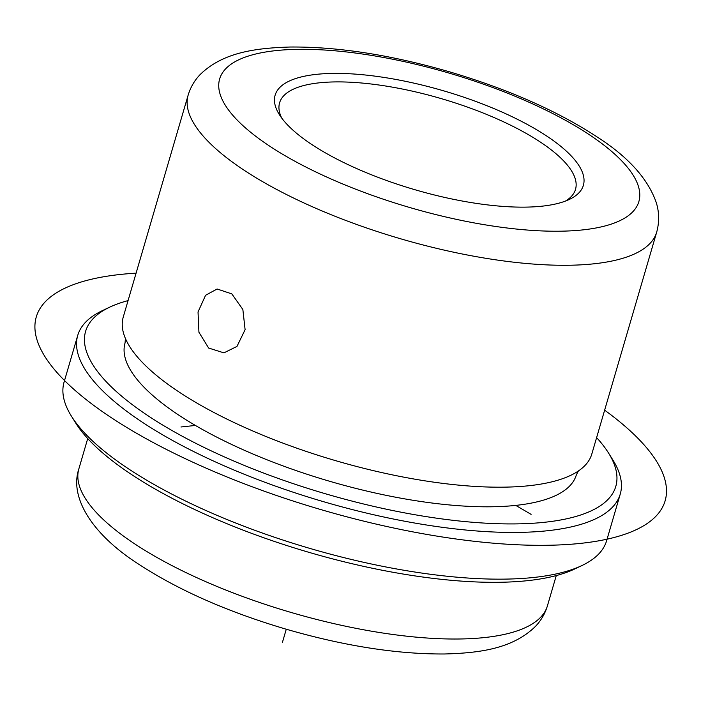 <?xml version="1.0" encoding="UTF-8"?>
<svg xmlns="http://www.w3.org/2000/svg" width="701" height="701" viewBox="0 0 701 701"><rect width="100%" height="100%" fill="white"/><g stroke="black" fill="none" stroke-linecap="round" stroke-linejoin="round"><path stroke-width="1.05" d="M205.586 295.279L217.117 288.996L231.829 293.894L242.861 309.509L245.105 329.68L236.973 346.417L223.926 352.866L208.626 348.029L198.935 332.265L198.032 311.954L205.586 295.279M565.479 201.064A154.159 49.429 16.3 0 0 571.35 196.438A154.159 49.429 16.3 0 0 575.512 189.375A154.159 49.429 16.3 0 0 453.31 102.311A154.159 49.429 16.3 0 0 283.739 95.774A154.159 49.429 16.3 0 0 279.585 102.837A154.159 49.429 16.3 0 0 281.741 118.092M279.454 87.835A160.582 51.488 16.3 0 0 279.331 114.587A160.582 51.488 16.3 0 0 414.808 189.682A160.582 51.488 16.3 0 0 569.396 199.399A160.582 51.488 16.3 0 0 579.052 192.696A160.582 51.488 16.3 0 0 468.294 98.745A160.582 51.488 16.3 0 0 279.454 87.835M188.148 95.117L123.262 317.027A244.088 78.258 16.3 0 0 126.031 339.854A244.088 78.258 16.3 0 0 335.569 460.645A244.088 78.258 16.3 0 0 577.177 471.773A244.088 78.258 16.3 0 0 585.23 465.227A244.088 78.258 16.3 0 0 591.81 454.038L656.697 232.136C659.422 222.103 659.273 212.245 656.259 202.571C647.978 178.79 628.254 156.91 597.086 136.923C557.295 110.916 508.225 89.255 449.867 71.931C391.237 54.941 338.04 46.634 290.275 47.02C254.358 48.054 222.305 52.741 199.978 74.727C194.466 80.51 190.523 87.31 188.148 95.117A244.088 78.258 16.3 0 0 381.633 232.969A244.088 78.258 16.3 0 0 650.116 243.317A244.088 78.258 16.3 0 0 656.697 232.136M125.444 338.355L125.058 342.912A235.089 75.375 16.3 0 0 311.419 475.681A235.089 75.375 16.3 0 0 570.009 485.644A235.089 75.375 16.3 0 0 576.345 474.875L578.43 470.879M128.064 300.606A276.203 88.554 16.3 0 0 109.663 307.178A276.203 88.554 16.3 0 0 93.049 318.71A276.203 88.554 16.3 0 0 283.546 480.316A276.203 88.554 16.3 0 0 608.354 499.068A276.203 88.554 16.3 0 0 608.564 453.065A276.203 88.554 16.3 0 0 596.612 437.617M109.663 307.178L102.355 310.648A282.626 90.613 16.3 0 0 85.347 322.46A282.626 90.613 16.3 0 0 77.732 335.411A282.626 90.613 16.3 0 0 301.772 495.02A282.626 90.613 16.3 0 0 612.639 507.007A282.626 90.613 16.3 0 0 620.262 494.056A282.626 90.613 16.3 0 0 612.858 459.935L608.564 453.065M77.732 335.411L64.071 382.124A282.626 90.613 16.3 0 0 71.476 416.245A282.626 90.613 16.3 0 0 309.903 548.419A282.626 90.613 16.3 0 0 581.979 565.523A282.626 90.613 16.3 0 0 598.978 553.72A282.626 90.613 16.3 0 0 606.602 540.769L620.262 494.056M71.476 416.245L75.761 423.115A276.203 88.554 16.3 0 0 308.773 552.283A276.203 88.554 16.3 0 0 574.662 569.002L581.979 565.523M515.761 505.395L531.095 514.359M195.404 425.446L180.972 426.979M286.271 629.226L282.398 642.475M136.09 273.153A327.586 105.027 16.3 0 0 120.703 274.415A327.586 105.027 16.3 0 0 134.303 431.956A327.586 105.027 16.3 0 0 580.7 543.363A327.586 105.027 16.3 0 0 604.639 410.164M632.985 211.571A218.388 70.021 16.3 0 0 482.349 83.787A218.388 70.021 16.3 0 0 225.529 68.961A218.388 70.021 16.3 0 0 376.157 196.744A218.388 70.021 16.3 0 0 632.985 211.571M547.411 605.874C545.036 613.682 541.093 620.473 535.582 626.265C513.053 648.434 480.579 653.025 444.557 653.98C396.792 654.261 343.683 645.91 285.228 628.92C227.168 611.649 178.326 590.076 138.684 564.2C91.638 534.066 69.285 497.175 78.862 468.855A244.088 78.258 16.3 0 0 272.347 606.707A244.088 78.258 16.3 0 0 540.83 617.055A244.088 78.258 16.3 0 0 547.411 605.874L556.27 575.574M78.862 468.855L87.721 438.563"/></g></svg>
